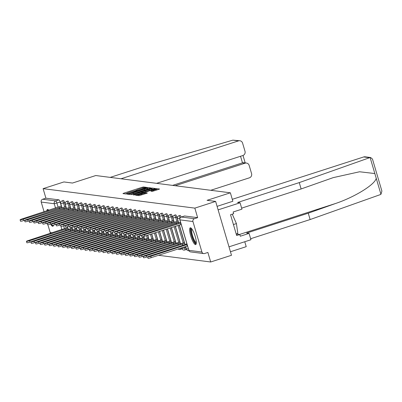 <?xml version="1.0" encoding="UTF-8"?>
<svg xmlns="http://www.w3.org/2000/svg" width="402" height="402" viewBox="0 0 402 402"><rect width="100%" height="100%" fill="white"/><g stroke="black" fill="none" stroke-linecap="round" stroke-linejoin="round"><path stroke-width="0.6" d="M145.961 187.608L146.479 187.352L143.479 186.97L142.172 187.262L123.705 193.216L122.962 193.583L125.962 193.97L127.012 193.457A3.548 0.377 -16.4 0 1 126.891 193.402A3.548 0.377 -16.4 0 1 129.389 192.282L130.926 191.784A3.548 0.377 -16.4 0 1 135.117 190.844L136.419 190.689L136.966 190.442L136.549 190.382A3.548 0.377 -16.4 0 1 136.429 190.322A3.548 0.377 -16.4 0 1 138.931 189.206L140.469 188.709A3.548 0.377 -16.4 0 1 144.655 187.769L145.961 187.608M48.823 210.326A8.809 2.06 -107.9 0 0 47.687 209.472A8.809 2.06 -107.9 0 0 47.456 209.492A8.809 2.06 -107.9 0 0 46.838 210.965M50.557 224.035A8.809 2.06 -107.9 0 0 52.637 226.281A8.809 2.06 -107.9 0 0 52.863 226.261A8.809 2.06 -107.9 0 0 53.461 225.055M190.498 227.798A8.809 2.06 -107.9 0 0 190.272 227.818A8.809 2.06 -107.9 0 0 190.87 236.376A8.809 2.06 -107.9 0 0 195.447 244.607A8.809 2.06 -107.9 0 0 195.679 244.587A8.809 2.06 -107.9 0 0 195.081 236.029A8.809 2.06 -107.9 0 0 190.498 227.798M152.303 191.362L159.569 189.046L156.202 188.603L154.891 188.895L135.645 195.201L139.017 195.643L146.584 193.332L147.363 192.985L145.901 192.784L141.489 194.076A2.965 0.317 -16.4 0 1 137.886 194.819A2.965 0.317 -16.4 0 1 139.976 193.885L152.132 189.965A2.965 0.317 -16.4 0 1 155.735 189.221A2.965 0.317 -16.4 0 1 153.644 190.156L150.835 191.161L152.303 191.362M43.104 188.654L63.903 181.945L72.476 183.046L95.782 175.533L230.366 192.804L207.06 200.317L215.633 201.417L194.834 208.125L43.104 188.654L45.913 198.186L42.672 199.231L55.702 200.905A2.261 0.528 72.1 0 1 56.913 203.131L58.094 207.141M150.006 188.267L150.75 187.9L147.418 187.473L146.112 187.769L126.866 194.071L130.233 194.518L131.544 194.221L150.006 188.267M151.81 188.035L155.142 188.468L154.398 188.834L135.931 194.789L133.162 194.88L141.434 192.116L142.213 191.769L141.228 191.628L131.183 194.628L150.504 188.332L151.81 188.035L152.127 189.116L153.127 189.242M215.633 201.417L231.487 255.285L210.688 261.988L158.529 255.295M230.446 251.752L246.22 246.667L244.768 241.743M194.834 208.125L197.643 217.658L194.402 218.703A2.261 2.181 97.3 0 0 192.945 221.532L201.92 252.019A2.261 2.181 97.3 0 0 204.643 253.501L207.884 252.456L210.688 261.988M45.913 198.186L58.943 199.859A2.261 0.528 72.1 0 1 60.154 202.085L61.31 206.02M67.39 226.668L67.652 227.562M50.607 233.341A2.261 2.181 -82.7 0 1 50.19 232.547L47.878 224.698M44.094 211.849L41.215 202.06A2.261 2.181 -82.7 0 1 42.672 199.231M176.845 217.065L175.694 217.432A2.261 0.528 72.1 0 0 174.423 215.211L175.573 214.839A2.261 0.528 -107.9 0 1 176.845 217.065L178.001 220.994M179.191 225.04L184.342 242.542M185.533 246.587L185.814 247.552L184.664 247.923A2.261 0.528 72.1 0 1 184.784 249.999A2.261 0.528 72.1 0 1 184.724 250.004M172.352 216.487L171.207 216.859A2.261 0.528 72.1 0 0 169.935 214.633L171.086 214.261A2.261 0.528 -107.9 0 1 172.352 216.487L173.513 220.417M175.247 226.311L179.855 241.964M167.865 215.909L166.714 216.281A2.261 0.528 72.1 0 0 165.448 214.06L166.599 213.688A2.261 0.528 -107.9 0 1 167.865 215.909L169.021 219.844M171.302 227.587L175.362 241.386M163.378 215.336L162.227 215.703A2.261 0.528 72.1 0 0 160.961 213.482L162.112 213.11A2.261 0.528 -107.9 0 1 163.378 215.336L164.534 219.266M167.358 228.859L170.875 240.813M158.89 214.758L157.74 215.13A2.261 0.528 72.1 0 0 156.473 212.904L157.624 212.537A2.261 0.528 -107.9 0 1 158.89 214.758L160.046 218.688M163.413 230.13L166.388 240.235M154.403 214.181L153.252 214.552A2.261 0.528 72.1 0 0 151.986 212.331L153.132 211.96A2.261 0.528 -107.9 0 1 154.403 214.181L155.559 218.115M159.468 231.401L161.9 239.657M149.916 213.608L148.765 213.98A2.261 0.528 72.1 0 0 147.494 211.753L148.645 211.382A2.261 0.528 -107.9 0 1 149.916 213.608L151.072 217.537M155.524 232.673L157.413 239.084M145.429 213.03L144.278 213.402A2.261 0.528 72.1 0 0 143.006 211.181L144.157 210.809A2.261 0.528 -107.9 0 1 145.429 213.03L146.584 216.959M151.579 233.944L152.926 238.507M140.936 212.457L139.79 212.824A2.261 0.528 72.1 0 0 138.519 210.603L139.67 210.231A2.261 0.528 -107.9 0 1 140.936 212.457L142.097 216.387M147.64 235.215L148.438 237.934M136.449 211.879L135.303 212.251A2.261 0.528 72.1 0 0 134.032 210.025L135.183 209.653A2.261 0.528 -107.9 0 1 136.449 211.879L137.605 215.809M143.685 236.456L143.946 237.356M131.962 211.301L130.811 211.673A2.261 0.528 72.1 0 0 129.544 209.452L130.695 209.08A2.261 0.528 -107.9 0 1 131.962 211.301L133.117 215.236M139.198 235.884L139.459 236.778M127.474 210.728L126.323 211.1A2.261 0.528 72.1 0 0 125.057 208.874L126.208 208.502A2.261 0.528 -107.9 0 1 127.474 210.728L128.63 214.658M134.71 235.306L134.971 236.205M122.987 210.151L121.836 210.522A2.261 0.528 72.1 0 0 120.57 208.296L121.716 207.929A2.261 0.528 -107.9 0 1 122.987 210.151L124.143 214.08M130.218 234.733L130.484 235.627M118.5 209.578L117.349 209.944A2.261 0.528 72.1 0 0 116.077 207.723L117.228 207.352A2.261 0.528 -107.9 0 1 118.5 209.578L119.655 213.507M125.731 234.155L125.997 235.049M114.012 209L112.861 209.372A2.261 0.528 72.1 0 0 111.59 207.146L112.741 206.774A2.261 0.528 -107.9 0 1 114.012 209L115.168 212.929M121.243 233.577L121.51 234.477M109.52 208.422L108.374 208.794A2.261 0.528 72.1 0 0 107.103 206.573L108.254 206.201A2.261 0.528 -107.9 0 1 109.52 208.422L110.681 212.351M116.756 233.004L117.022 233.899M105.033 207.849L103.887 208.216A2.261 0.528 72.1 0 0 102.616 205.995L103.766 205.623A2.261 0.528 -107.9 0 1 105.033 207.849L106.193 211.779M112.269 232.426L112.53 233.326M100.545 207.271L99.394 207.643A2.261 0.528 72.1 0 0 98.128 205.417L99.279 205.05A2.261 0.528 -107.9 0 1 100.545 207.271L101.701 211.201M107.781 231.848L108.043 232.748M96.058 206.693L94.907 207.065A2.261 0.528 72.1 0 0 93.641 204.844L94.792 204.472A2.261 0.528 -107.9 0 1 96.058 206.693L97.214 210.628M103.294 231.276L103.555 232.17M91.571 206.12L90.42 206.492A2.261 0.528 72.1 0 0 89.154 204.266L90.299 203.894A2.261 0.528 -107.9 0 1 91.571 206.12L92.726 210.05M98.807 230.698L99.068 231.597M87.083 205.543L85.933 205.914A2.261 0.528 72.1 0 0 84.666 203.688L85.812 203.322A2.261 0.528 -107.9 0 1 87.083 205.543L88.239 209.472M94.314 230.125L94.581 231.019M82.596 204.97L81.445 205.337A2.261 0.528 72.1 0 0 80.174 203.116L81.325 202.744A2.261 0.528 -107.9 0 1 82.596 204.97L83.752 208.899M89.827 229.547L90.093 230.441M78.104 204.392L76.958 204.764A2.261 0.528 72.1 0 0 75.687 202.538L76.837 202.166A2.261 0.528 -107.9 0 1 78.104 204.392L79.264 208.321M85.34 228.969L85.606 229.869M73.616 203.814L72.471 204.186A2.261 0.528 72.1 0 0 71.199 201.965L72.35 201.593A2.261 0.528 -107.9 0 1 73.616 203.814L74.777 207.744M80.852 228.396L81.114 229.291M69.129 203.241L67.978 203.608A2.261 0.528 72.1 0 0 66.712 201.387L67.863 201.015A2.261 0.528 -107.9 0 1 69.129 203.241L70.285 207.171M76.365 227.818L76.626 228.718M64.642 202.663L63.491 203.035A2.261 0.528 72.1 0 0 62.225 200.809L63.375 200.442A2.261 0.528 -107.9 0 1 64.642 202.663L65.797 206.593M71.878 227.241L72.139 228.14M230.366 192.804L232.858 201.271M181.151 217.095A2.261 0.528 -107.9 0 0 180.061 215.417L178.91 215.784A2.261 0.528 72.1 0 1 180.146 217.899M185.875 249.632A2.261 0.528 -107.9 0 0 185.935 249.627A2.261 0.528 -107.9 0 0 185.814 247.552M181.387 249.054A2.261 0.528 -107.9 0 0 181.448 249.049A2.261 0.528 -107.9 0 0 181.543 247.873M197.643 217.658L184.608 215.985A2.261 0.528 -107.9 0 0 184.548 215.99A2.261 0.528 -107.9 0 0 184.498 216.02M136.434 190.292L134.68 190.86M126.891 193.372L125.298 193.885M148.735 188.679L146.996 188.679M146.293 187.975L129.168 193.412L128.625 193.653L129.057 193.719A3.548 0.377 -16.4 0 0 133.243 192.779L144.323 189.206A3.548 0.377 -16.4 0 0 146.82 188.086A3.548 0.377 -16.4 0 0 146.705 188.03L146.293 187.975M147.137 189.196A3.548 0.377 -16.4 0 0 147.142 189.166L146.82 188.086M142.323 192.151L142.871 191.975M149.202 189.613A2.965 0.317 -16.4 0 0 151.293 188.679A2.965 0.317 -16.4 0 0 147.69 189.417L142.63 191.146L144.921 190.99L149.202 189.613L149.443 190.432M142.966 192.191L142.665 191.166M143.584 192.322L142.981 192.241M152.127 189.116L151.453 189.226M157.514 189.809L155.896 189.779M66.034 230.386L65.652 229.085L68.099 228.572M67.792 227.517L28.271 240.542A2.598 0.276 -16.4 0 0 26.442 241.361A2.598 0.276 -16.4 0 0 29.597 240.713L65.652 229.085M31.155 241.743L30.009 242.11A2.598 0.276 163.6 0 1 26.854 242.758L26.442 241.361M61.451 205.975L21.929 218.995A2.598 0.276 -16.4 0 0 20.1 219.814A2.598 0.276 -16.4 0 0 23.256 219.165L61.757 207.025M24.813 220.195L23.668 220.567A2.598 0.276 163.6 0 1 20.512 221.216L20.1 219.814M59.31 207.538L59.692 208.844M70.521 230.964L70.139 229.663L72.586 229.15M72.28 228.095L32.758 241.12A2.598 0.276 -16.4 0 0 30.929 241.934A2.598 0.276 -16.4 0 0 34.085 241.285L70.139 229.663M35.642 242.316L34.497 242.687A2.598 0.276 163.6 0 1 31.341 243.336L30.929 241.934M75.008 231.542L74.626 230.235L77.078 229.723M76.767 228.673L37.245 241.692A2.598 0.276 -16.4 0 0 35.416 242.512A2.598 0.276 -16.4 0 0 38.572 241.863L74.626 230.235M40.13 242.893L38.984 243.265A2.598 0.276 163.6 0 1 35.828 243.913L35.416 242.512M232.828 140.152L239.888 140.75A3.387 3.276 97.3 0 0 238.507 140.881L232.828 140.152L152.474 163.76L110.223 177.382M210.759 190.287L249.381 177.83A3.387 3.276 97.3 0 0 251.567 173.589L249.155 165.403A3.387 3.276 97.3 0 0 245.069 163.182L242.481 162.85L243.788 162.709L246.451 163.051M175.171 185.719L245.069 163.182M156.594 183.337L242.818 155.534A3.387 3.276 97.3 0 0 245.004 151.288L242.592 143.102A3.387 3.276 97.3 0 0 239.888 140.75M121.012 178.769L238.507 140.881M172.584 185.387L242.481 162.85L240.542 156.267M299.254 182.598L237.592 202.482L240.069 202.799L241.939 209.156L233.16 211.985L233.668 213.708L230.532 214.718L236.652 235.512L239.788 234.502L240.295 236.225L249.074 233.391L246.597 233.075L308.259 213.191L310.128 219.547L380.267 194.628L380.94 194.287L381.9 191.086L372.478 159.081L370.669 157.534L370.116 157.524L299.254 182.598L301.123 188.955L241.637 208.135M308.259 213.191L335.509 203.512C354.961 196.97 375.217 184.402 376.217 178.252L374.84 173.558L359.569 171.77L333.253 177.619L301.123 188.955M249.074 233.391L250.943 239.748L228.999 246.828L218.12 209.874L240.069 202.799M310.128 219.547L250.642 238.733M232.286 199.327L363.709 156.951A3.387 3.276 -82.7 0 1 365.096 156.82L370.669 157.534M217.085 206.357L232.853 201.261M239.788 234.502L236.22 234.044M48.531 210.417A7.623 1.784 72.1 0 1 48.803 210.331M51.411 223.758A8.754 2.045 -107.9 0 0 51.567 224.02M52.461 225.261A8.754 2.045 -107.9 0 0 53.24 225.894M47.979 209.568A8.754 2.045 -107.9 0 0 47.697 210.688M196.297 243.104A7.623 1.784 72.1 0 1 191.87 235.683A7.623 1.784 72.1 0 1 191.638 228.658M192.005 229.145A7.06 1.648 -107.9 0 0 192.533 235.537A7.06 1.648 -107.9 0 0 196.312 242.496M190.789 227.899A8.754 2.045 -107.9 0 0 191.578 235.647A8.754 2.045 -107.9 0 0 196.05 244.22M236.205 233.994L237.833 233.467L236.421 223.592L232.271 214.16M233.426 224.557L236.421 223.592M65.938 206.548L26.416 219.572A2.598 0.276 -16.4 0 0 24.587 220.391A2.598 0.276 -16.4 0 0 27.743 219.743L66.245 207.603M29.301 220.773L28.155 221.14A2.598 0.276 163.6 0 1 24.999 221.788L24.587 220.391M63.797 208.115L64.179 209.417M70.425 207.125L30.904 220.145A2.598 0.276 -16.4 0 0 29.075 220.964A2.598 0.276 -16.4 0 0 32.23 220.316L70.737 208.176M33.788 221.346L32.642 221.718A2.598 0.276 163.6 0 1 29.487 222.366L29.075 220.964M68.285 208.688L68.667 209.995M79.495 232.115L79.114 230.813L81.566 230.301M81.254 229.246L41.738 242.27A2.598 0.276 -16.4 0 0 39.904 243.089A2.598 0.276 -16.4 0 0 43.059 242.441L79.114 230.813M44.617 243.471L43.471 243.838A2.598 0.276 163.6 0 1 40.316 244.486L39.904 243.089M83.988 232.693L83.601 231.386L86.053 230.874M85.742 229.823L46.225 242.843A2.598 0.276 -16.4 0 0 44.396 243.662A2.598 0.276 -16.4 0 0 47.547 243.014L83.601 231.386M49.104 244.044L47.959 244.416A2.598 0.276 163.6 0 1 44.808 245.064L44.396 243.662M88.475 233.266L88.088 231.964L90.54 231.451M90.229 230.401L50.712 243.421A2.598 0.276 -16.4 0 0 48.883 244.24A2.598 0.276 -16.4 0 0 52.034 243.592L88.088 231.964M53.592 244.622L52.446 244.994A2.598 0.276 163.6 0 1 49.295 245.642L48.883 244.24M74.913 207.703L35.396 220.723A2.598 0.276 -16.4 0 0 33.562 221.542A2.598 0.276 -16.4 0 0 36.718 220.894L75.224 208.754M38.275 221.924L37.13 222.296A2.598 0.276 163.6 0 1 33.974 222.944L33.562 221.542M72.772 209.266L73.159 210.568M79.4 208.276L39.883 221.301A2.598 0.276 -16.4 0 0 38.054 222.12A2.598 0.276 -16.4 0 0 41.205 221.467L79.712 209.331M42.763 222.502L41.617 222.869A2.598 0.276 163.6 0 1 38.466 223.517L38.054 222.12M77.259 209.844L77.646 211.145M83.887 208.854L44.371 221.874A2.598 0.276 -16.4 0 0 42.542 222.693A2.598 0.276 -16.4 0 0 45.692 222.045L84.199 209.904M47.25 223.075L46.104 223.447A2.598 0.276 163.6 0 1 42.954 224.095L42.542 222.693M81.747 210.417L82.134 211.723M92.962 233.843L92.581 232.542L95.028 232.029M94.716 230.974L55.2 243.999A2.598 0.276 -16.4 0 0 53.371 244.818A2.598 0.276 -16.4 0 0 56.521 244.165L92.581 232.542M58.084 245.2L56.933 245.567A2.598 0.276 163.6 0 1 53.783 246.215L53.371 244.818M88.38 209.427L48.858 222.452A2.598 0.276 -16.4 0 0 47.029 223.271A2.598 0.276 -16.4 0 0 50.18 222.623L88.686 210.482M51.742 223.653L50.592 224.02A2.598 0.276 163.6 0 1 47.441 224.668L47.029 223.271M86.239 210.995L86.621 212.296M97.45 234.421L97.068 233.115L99.515 232.602M99.209 231.552L59.687 244.572A2.598 0.276 -16.4 0 0 57.858 245.391A2.598 0.276 -16.4 0 0 61.014 244.743L97.068 233.115M62.571 245.773L61.426 246.145A2.598 0.276 163.6 0 1 58.27 246.793L57.858 245.391M92.867 210.005L53.345 223.03A2.598 0.276 -16.4 0 0 51.516 223.844A2.598 0.276 -16.4 0 0 54.672 223.195L93.174 211.06M56.23 224.226L55.084 224.597A2.598 0.276 163.6 0 1 51.928 225.246L51.516 223.844M90.726 211.573L91.108 212.874M101.937 234.994L101.555 233.693L104.002 233.18M103.696 232.125L64.174 245.15A2.598 0.276 -16.4 0 0 62.345 245.969A2.598 0.276 -16.4 0 0 65.501 245.32L101.555 233.693M67.059 246.351L65.913 246.717A2.598 0.276 163.6 0 1 62.757 247.366L62.345 245.969M97.354 210.583L57.833 223.602A2.598 0.276 -16.4 0 0 56.004 224.422A2.598 0.276 -16.4 0 0 59.159 223.773L97.661 211.633M60.717 224.803L59.571 225.175A2.598 0.276 163.6 0 1 56.416 225.823L56.004 224.422M95.214 212.145L95.596 213.452M106.424 235.572L106.043 234.271L108.495 233.753M108.183 232.703L68.662 245.728A2.598 0.276 -16.4 0 0 66.832 246.542A2.598 0.276 -16.4 0 0 69.988 245.893L106.043 234.271M71.546 246.923L70.4 247.295A2.598 0.276 163.6 0 1 67.245 247.944L66.832 246.542M101.842 211.156L62.32 224.18A2.598 0.276 -16.4 0 0 60.491 224.999A2.598 0.276 -16.4 0 0 63.647 224.351L102.153 212.211M65.204 225.381L64.059 225.748A2.598 0.276 163.6 0 1 60.903 226.396L60.491 224.999M99.701 212.723L100.083 214.025M110.912 236.15L110.53 234.843L112.982 234.331M112.671 233.281L73.154 246.3A2.598 0.276 -16.4 0 0 71.32 247.119A2.598 0.276 -16.4 0 0 74.476 246.471L110.53 234.843M76.033 247.501L74.888 247.873A2.598 0.276 163.6 0 1 71.732 248.521L71.32 247.119M106.329 211.733L66.812 224.753A2.598 0.276 -16.4 0 0 64.978 225.572A2.598 0.276 -16.4 0 0 68.134 224.924L106.641 212.784M69.692 225.954L68.546 226.326A2.598 0.276 163.6 0 1 65.39 226.974L64.978 225.572M104.188 213.296L104.575 214.603M115.404 236.723L115.017 235.421L117.469 234.909M117.158 233.853L77.641 246.878A2.598 0.276 -16.4 0 0 75.807 247.697A2.598 0.276 -16.4 0 0 78.963 247.049L115.017 235.421M80.521 248.079L79.375 248.446A2.598 0.276 163.6 0 1 76.224 249.094L75.807 247.697M110.816 212.311L71.3 225.331A2.598 0.276 -16.4 0 0 69.471 226.15A2.598 0.276 -16.4 0 0 72.621 225.502L111.128 213.361M74.179 226.532L73.033 226.904A2.598 0.276 163.6 0 1 69.883 227.552L69.471 226.15M108.676 213.874L109.063 215.176M119.891 237.301L119.505 235.994L121.957 235.482M121.645 234.431L82.129 247.451A2.598 0.276 -16.4 0 0 80.299 248.27A2.598 0.276 -16.4 0 0 83.45 247.622L119.505 235.994M85.008 248.652L83.862 249.024A2.598 0.276 163.6 0 1 80.712 249.672L80.299 248.27M115.304 212.884L75.787 225.909A2.598 0.276 -16.4 0 0 73.958 226.728A2.598 0.276 -16.4 0 0 77.109 226.075L115.615 213.939M78.666 227.11L77.521 227.477A2.598 0.276 163.6 0 1 74.37 228.125L73.958 226.728M113.163 214.452L113.55 215.753M124.379 237.873L123.997 236.572L126.444 236.059M126.133 235.009L86.616 248.029A2.598 0.276 -16.4 0 0 84.787 248.848A2.598 0.276 -16.4 0 0 87.937 248.2L123.997 236.572M89.5 249.23L88.35 249.602A2.598 0.276 163.6 0 1 85.199 250.25L84.787 248.848M119.791 213.462L80.274 226.482A2.598 0.276 -16.4 0 0 78.445 227.301A2.598 0.276 -16.4 0 0 81.596 226.653L120.103 214.512M83.159 227.683L82.008 228.055A2.598 0.276 163.6 0 1 78.857 228.703L78.445 227.301M117.655 215.025L118.037 216.331M128.866 238.451L128.484 237.15L130.931 236.637M130.625 235.582L91.103 248.607A2.598 0.276 -16.4 0 0 89.274 249.426A2.598 0.276 -16.4 0 0 92.425 248.773L128.484 237.15M93.988 249.808L92.842 250.175A2.598 0.276 163.6 0 1 89.686 250.823L89.274 249.426M124.283 214.035L84.762 227.06A2.598 0.276 -16.4 0 0 82.933 227.879A2.598 0.276 -16.4 0 0 86.088 227.23L124.59 215.09M87.646 228.261L86.5 228.627A2.598 0.276 163.6 0 1 83.345 229.276L82.933 227.879M122.143 215.603L122.525 216.904M133.353 239.029L132.972 237.723L135.419 237.21M135.112 236.16L95.591 249.18A2.598 0.276 -16.4 0 0 93.761 249.999A2.598 0.276 -16.4 0 0 96.917 249.351L132.972 237.723M98.475 250.381L97.329 250.753A2.598 0.276 163.6 0 1 94.174 251.401L93.761 249.999M128.771 214.613L89.249 227.638A2.598 0.276 -16.4 0 0 87.42 228.452A2.598 0.276 -16.4 0 0 90.576 227.803L129.077 215.663M92.133 228.833L90.988 229.205A2.598 0.276 163.6 0 1 87.832 229.854L87.42 228.452M126.63 216.181L127.012 217.482M137.841 239.602L137.459 238.301L139.911 237.788M139.6 236.733L100.078 249.758A2.598 0.276 -16.4 0 0 98.249 250.577A2.598 0.276 -16.4 0 0 101.404 249.928L137.459 238.301M102.962 250.959L101.817 251.325A2.598 0.276 163.6 0 1 98.661 251.974L98.249 250.577M133.258 215.191L93.736 228.21A2.598 0.276 -16.4 0 0 91.907 229.029A2.598 0.276 -16.4 0 0 95.063 228.381L133.57 216.241M96.621 229.411L95.475 229.783A2.598 0.276 163.6 0 1 92.319 230.431L91.907 229.029M131.117 216.753L131.499 218.06M142.328 240.18L141.946 238.878L144.398 238.361M144.087 237.311L104.57 250.335A2.598 0.276 -16.4 0 0 102.736 251.149A2.598 0.276 -16.4 0 0 105.892 250.501L141.946 238.878M107.45 251.531L106.304 251.903A2.598 0.276 163.6 0 1 103.148 252.551L102.736 251.149M137.745 215.763L98.229 228.788A2.598 0.276 -16.4 0 0 96.395 229.607A2.598 0.276 -16.4 0 0 99.55 228.959L138.057 216.819M101.108 229.989L99.962 230.356A2.598 0.276 163.6 0 1 96.807 231.004L96.395 229.607M135.605 217.331L135.987 218.633M146.82 240.753L146.434 239.451L148.886 238.939M148.574 237.889L109.058 250.908A2.598 0.276 -16.4 0 0 107.223 251.727A2.598 0.276 -16.4 0 0 110.379 251.079L146.434 239.451M111.937 252.109L110.791 252.481A2.598 0.276 163.6 0 1 107.641 253.129L107.223 251.727M142.233 216.341L102.716 229.361A2.598 0.276 -16.4 0 0 100.887 230.18A2.598 0.276 -16.4 0 0 104.038 229.532L142.544 217.392M105.595 230.562L104.45 230.934A2.598 0.276 163.6 0 1 101.299 231.582L100.887 230.18M140.092 217.904L140.479 219.211M151.308 241.331L150.921 240.029L153.373 239.517M153.061 238.461L113.545 251.486A2.598 0.276 -16.4 0 0 111.716 252.305A2.598 0.276 -16.4 0 0 114.866 251.657L150.921 240.029M116.424 252.687L115.279 253.054A2.598 0.276 163.6 0 1 112.128 253.702L111.716 252.305M146.72 216.919L107.203 229.939A2.598 0.276 -16.4 0 0 105.374 230.758A2.598 0.276 -16.4 0 0 108.525 230.11L147.031 217.969M110.083 231.14L108.937 231.512A2.598 0.276 163.6 0 1 105.786 232.16L105.374 230.758M144.579 218.482L144.966 219.783M155.795 241.909L155.413 240.602L157.86 240.089M157.549 239.039L118.032 252.059A2.598 0.276 -16.4 0 0 116.203 252.878A2.598 0.276 -16.4 0 0 119.354 252.23L155.413 240.602M120.917 253.26L119.766 253.632A2.598 0.276 163.6 0 1 116.615 254.28L116.203 252.878M151.207 217.492L111.691 230.517A2.598 0.276 -16.4 0 0 109.862 231.331A2.598 0.276 -16.4 0 0 113.012 230.683L151.519 218.547M114.575 231.718L113.424 232.085A2.598 0.276 163.6 0 1 110.274 232.733L109.862 231.331M149.072 219.06L149.454 220.361M160.282 242.481L159.901 241.18L162.348 240.667M162.041 239.617L122.52 252.637A2.598 0.276 -16.4 0 0 120.69 253.456A2.598 0.276 -16.4 0 0 123.841 252.808L159.901 241.18M125.404 253.838L124.258 254.21A2.598 0.276 163.6 0 1 121.102 254.858L120.69 253.456M155.7 218.07L116.178 231.09A2.598 0.276 -16.4 0 0 114.349 231.909A2.598 0.276 -16.4 0 0 117.505 231.261L156.006 219.12M119.062 232.291L117.917 232.663A2.598 0.276 163.6 0 1 114.761 233.311L114.349 231.909M153.559 219.633L153.941 220.939M164.77 243.059L164.388 241.758L166.835 241.245M166.528 240.19L127.007 253.215A2.598 0.276 -16.4 0 0 125.178 254.029A2.598 0.276 -16.4 0 0 128.333 253.381L164.388 241.758M129.891 254.416L128.746 254.783A2.598 0.276 163.6 0 1 125.59 255.431L125.178 254.029M160.187 218.643L120.665 231.668A2.598 0.276 -16.4 0 0 118.836 232.487A2.598 0.276 -16.4 0 0 121.992 231.838L160.493 219.698M123.55 232.869L122.404 233.235A2.598 0.276 163.6 0 1 119.248 233.884L118.836 232.487M158.046 220.211L158.428 221.512M169.257 243.637L168.875 242.331L171.322 241.818M171.016 240.768L131.494 253.788A2.598 0.276 -16.4 0 0 129.665 254.607A2.598 0.276 -16.4 0 0 132.821 253.958L168.875 242.331M134.379 254.989L133.233 255.36A2.598 0.276 163.6 0 1 130.077 256.009L129.665 254.607M164.674 219.221L125.153 232.245A2.598 0.276 -16.4 0 0 123.324 233.059A2.598 0.276 -16.4 0 0 126.479 232.411L164.986 220.271M128.037 233.441L126.891 233.813A2.598 0.276 163.6 0 1 123.736 234.461L123.324 233.059M162.534 220.788L162.916 222.09M173.744 244.21L173.362 242.908L175.815 242.396M175.503 241.341L135.987 254.365A2.598 0.276 -16.4 0 0 134.152 255.185A2.598 0.276 -16.4 0 0 137.308 254.536L173.362 242.908M138.866 255.566L137.72 255.933A2.598 0.276 163.6 0 1 134.564 256.582L134.152 255.185M169.162 219.799L129.645 232.818A2.598 0.276 -16.4 0 0 127.811 233.637A2.598 0.276 -16.4 0 0 130.967 232.989L169.473 220.849M132.524 234.019L131.379 234.391A2.598 0.276 163.6 0 1 128.223 235.039L127.811 233.637M167.021 221.361L167.403 222.663M178.237 244.788L177.85 243.486L180.302 242.969M179.99 241.919L140.474 254.938A2.598 0.276 -16.4 0 0 138.64 255.757A2.598 0.276 -16.4 0 0 141.795 255.109L177.85 243.486M143.353 256.139L142.207 256.511A2.598 0.276 163.6 0 1 139.052 257.159L138.64 255.757M173.649 220.371L134.132 233.396A2.598 0.276 -16.4 0 0 132.303 234.215A2.598 0.276 -16.4 0 0 135.454 233.567L173.96 221.427M137.012 234.597L135.866 234.964A2.598 0.276 163.6 0 1 132.715 235.612L132.303 234.215M171.508 221.939L171.895 223.241M182.724 245.361L182.337 244.059L184.789 243.547M184.478 242.496L144.961 255.516A2.598 0.276 -16.4 0 0 143.132 256.335A2.598 0.276 -16.4 0 0 146.283 255.687L182.337 244.059M147.841 256.717L146.695 257.089A2.598 0.276 163.6 0 1 143.544 257.737L143.132 256.335M178.136 220.949L138.62 233.969A2.598 0.276 -16.4 0 0 136.791 234.788A2.598 0.276 -16.4 0 0 139.941 234.14L178.448 221.999M141.499 235.17L140.353 235.542A2.598 0.276 163.6 0 1 137.203 236.19L136.791 234.788M175.996 222.512L176.383 223.819M187.553 246.034L187.242 246.034L186.829 244.637L187.136 244.632M186.875 243.743L185.503 244.466L149.449 256.094A2.598 0.276 -16.4 0 0 147.619 256.913A2.598 0.276 -16.4 0 0 150.77 256.265L186.829 244.637M187.242 246.034L151.182 257.662A2.598 0.276 163.6 0 1 148.031 258.31L147.619 256.913M180.538 222.2L143.107 234.547A2.598 0.276 -16.4 0 0 141.278 235.366A2.598 0.276 -16.4 0 0 144.429 234.718L180.799 223.085M181.212 224.487L144.841 236.115A2.598 0.276 163.6 0 1 141.69 236.768L141.278 235.366M180.488 223.09L180.9 224.492M192.945 221.532L179.915 219.859L188.885 250.345L201.92 252.019M60.154 202.085L54.25 203.734L41.215 202.06M63.611 225.889L64.436 228.688M61.893 229.698L60.928 226.421M55.551 208.156L54.25 203.734A2.261 2.181 -82.7 0 1 55.702 200.905L58.943 199.859M50.19 232.547L52.245 232.813M174.423 215.211A2.261 2.261 0 0 0 172.95 218L175.694 217.432L176.85 221.366M178.041 225.411L183.191 242.908M184.382 246.959L184.664 247.923L181.925 248.486A2.261 2.261 0 0 0 184.784 249.999L185.935 249.627M169.935 214.633A2.261 2.261 0 0 0 168.463 217.422L171.207 216.859L172.363 220.788M174.096 226.683L178.704 242.336M165.448 214.06A2.261 2.261 0 0 0 163.976 216.844L166.714 216.281L167.875 220.211M170.152 227.954L174.217 241.758M160.961 213.482A2.261 2.261 0 0 0 159.488 216.271L162.227 215.703L163.388 219.638M166.207 229.225L169.729 241.18M156.473 212.904A2.261 2.261 0 0 0 154.996 215.693L157.74 215.13L158.896 219.06M162.262 230.502L165.237 240.607M151.986 212.331A2.261 2.261 0 0 0 150.509 215.115L153.252 214.552L154.408 218.482M158.323 231.773L160.75 240.029M147.494 211.753A2.261 2.261 0 0 0 146.021 214.542L148.765 213.98L149.921 217.909M154.378 233.044L156.262 239.456M143.006 211.181A2.261 2.261 0 0 0 141.534 213.964L144.278 213.402L145.434 217.331M150.433 234.316L151.775 238.878M138.519 210.603A2.261 2.261 0 0 0 137.047 213.392L139.79 212.824L140.946 216.758M146.489 235.587L147.288 238.301M134.032 210.025A2.261 2.261 0 0 0 132.559 212.814L135.303 212.251L136.459 216.181M142.504 236.733L142.8 237.728M129.544 209.452A2.261 2.261 0 0 0 128.072 212.236L130.811 211.673L131.972 215.603M138.017 236.155L138.313 237.15M125.057 208.874A2.261 2.261 0 0 0 123.585 211.663L126.323 211.1L127.479 215.03M133.529 235.582L133.821 236.572M120.57 208.296A2.261 2.261 0 0 0 119.092 211.085L121.836 210.522L122.992 214.452M129.042 235.004L129.333 235.999M116.077 207.723A2.261 2.261 0 0 0 114.605 210.507L117.349 209.944L118.505 213.874M124.555 234.426L124.846 235.421M111.59 207.146A2.261 2.261 0 0 0 110.118 209.934L112.861 209.372L114.017 213.301M120.067 233.853L120.359 234.848M107.103 206.573A2.261 2.261 0 0 0 105.631 209.357L108.374 208.794L109.53 212.723M115.58 233.276L115.871 234.271M102.616 205.995A2.261 2.261 0 0 0 101.143 208.784L103.887 208.216L105.043 212.15M111.088 232.703L111.384 233.693M98.128 205.417A2.261 2.261 0 0 0 96.656 208.206L99.394 207.643L100.555 211.573M106.6 232.125L106.897 233.12M93.641 204.844A2.261 2.261 0 0 0 92.169 207.628L94.907 207.065L96.063 210.995M102.113 231.547L102.404 232.542M89.154 204.266A2.261 2.261 0 0 0 87.676 207.055L90.42 206.492L91.576 210.422M97.626 230.974L97.917 231.964M84.666 203.688A2.261 2.261 0 0 0 83.189 206.477L85.933 205.914L87.088 209.844M93.138 230.396L93.43 231.391M80.174 203.116A2.261 2.261 0 0 0 78.702 205.904L81.445 205.337L82.601 209.266M88.651 229.818L88.942 230.813M75.687 202.538A2.261 2.261 0 0 0 74.214 205.327L76.958 204.764L78.114 208.693M84.164 229.246L84.455 230.24M71.199 201.965A2.261 2.261 0 0 0 69.727 204.749L72.471 204.186L73.626 208.115M79.671 228.668L79.968 229.663M66.712 201.387A2.261 2.261 0 0 0 65.24 204.176L67.978 203.608L69.139 207.543M75.184 228.095L75.481 229.085M62.225 200.809A2.261 2.261 0 0 0 60.752 203.598L63.491 203.035L64.647 206.965M70.697 227.517L70.988 228.512M180.392 248.245A2.261 0.528 72.1 0 1 180.297 249.421A2.261 0.528 72.1 0 1 180.237 249.426M181.97 248.411L181.724 247.813M180.051 218.05L177.438 218.572A2.261 2.261 0 0 1 178.91 215.784M188.347 248.737L186.412 249.059A2.261 2.261 0 0 0 188.94 250.652M186.458 248.989L185.669 246.542M184.608 215.985L181.367 217.03L194.402 218.703M181.252 217.07A2.261 0.528 72.1 0 1 181.312 217.035A2.261 0.528 72.1 0 1 181.367 217.03A2.261 2.181 -82.7 0 0 179.915 219.859L179.885 219.748M184.548 215.99L181.312 217.035A2.261 2.261 0 0 0 179.835 219.824L188.809 250.31A2.261 2.261 0 0 0 190.689 251.913A2.261 2.181 97.3 0 1 188.885 250.345L188.855 250.24M123.846 193.699L123.705 193.216M142.429 188.146L142.172 187.262M143.74 187.855L143.479 186.97M127.786 194.206L127.645 193.724M147.735 188.553L147.418 187.473M128.846 194.342L128.65 193.669M129.258 194.392L129.057 193.719M133.484 193.598L133.243 192.779M144.564 190.025L144.323 189.206M134.082 195.01L133.941 194.533M141.675 192.935L141.434 192.116M142.449 192.684L142.192 191.804M150.599 188.674L150.504 188.332M143.886 192.221L143.609 191.287M145.162 191.809L144.921 190.99M151.76 191.292L151.619 190.809M153.886 190.975L153.644 190.156M141.73 194.9L141.489 194.076M144.831 193.895L144.589 193.076M146.107 193.488L145.901 192.784M136.569 195.332L136.429 194.849M154.991 189.226L154.891 188.895M156.519 189.679L156.202 188.603M66.074 230.376L65.692 229.09M30.009 242.11L29.597 240.713M59.35 207.543L59.732 208.829M23.256 219.165L23.668 220.567M70.561 230.949L70.179 229.668M34.497 242.687L34.085 241.285M75.048 231.527L74.671 230.24M38.984 243.265L38.572 241.863M380.94 194.287L376.217 178.252M374.84 173.558L370.116 157.524M369.393 157.679L363.709 156.951M239.517 234.466L335.509 203.512M63.843 208.12L64.219 209.407M27.743 219.743L28.155 221.14M68.33 208.698L68.707 209.98M32.23 220.316L32.642 221.718M79.536 232.105L79.159 230.818M43.471 243.838L43.059 242.441M84.023 232.678L83.646 231.396M47.959 244.416L47.547 243.014M88.51 233.255L88.133 231.969M52.446 244.994L52.034 243.592M72.817 209.271L73.194 210.558M36.718 220.894L37.13 222.296M77.305 209.849L77.681 211.135M41.205 221.467L41.617 222.869M81.792 210.422L82.169 211.708M45.692 222.045L46.104 223.447M92.998 233.833L92.621 232.547M56.933 245.567L56.521 244.165M86.279 211L86.656 212.286M50.18 222.623L50.592 224.02M97.49 234.406L97.108 233.12M61.426 246.145L61.014 244.743M90.767 211.578L91.148 212.859M54.672 223.195L55.084 224.597M101.977 234.984L101.595 233.698M65.913 246.717L65.501 245.32M95.254 212.15L95.636 213.437M59.159 223.773L59.571 225.175M106.465 235.557L106.088 234.276M70.4 247.295L69.988 245.893M99.746 212.728L100.123 214.015M63.647 224.351L64.059 225.748M110.952 236.135L110.575 234.848M74.888 247.873L74.476 246.471M104.234 213.306L104.61 214.588M68.134 224.924L68.546 226.326M115.439 236.713L115.062 235.426M79.375 248.446L78.963 247.049M108.721 213.879L109.098 215.165M72.621 225.502L73.033 226.904M119.927 237.286L119.55 236.004M83.862 249.024L83.45 247.622M113.208 214.457L113.585 215.743M77.109 226.075L77.521 227.477M124.414 237.863L124.037 236.577M88.35 249.602L87.937 248.2M117.696 215.03L118.072 216.316M81.596 226.653L82.008 228.055M128.906 238.441L128.524 237.155M92.842 250.175L92.425 248.773M122.183 215.608L122.565 216.894M86.088 227.23L86.5 228.627M133.394 239.014L133.012 237.728M97.329 250.753L96.917 249.351M126.67 216.186L127.052 217.467M90.576 227.803L90.988 229.205M137.881 239.592L137.504 238.306M101.817 251.325L101.404 249.928M131.163 216.758L131.539 218.045M95.063 228.381L95.475 229.783M142.368 240.165L141.991 238.883M106.304 251.903L105.892 250.501M135.65 217.336L136.027 218.623M99.55 228.959L99.962 230.356M146.856 240.743L146.479 239.456M110.791 252.481L110.379 251.079M140.137 217.914L140.514 219.196M104.038 229.532L104.45 230.934M151.343 241.321L150.966 240.034M115.279 253.054L114.866 251.657M144.625 218.487L145.001 219.773M108.525 230.11L108.937 231.512M155.83 241.893L155.453 240.612M119.766 253.632L119.354 252.23M149.112 219.065L149.489 220.351M113.012 230.683L113.424 232.085M160.323 242.471L159.941 241.185M124.258 254.21L123.841 252.808M153.599 219.638L153.981 220.924M117.505 231.261L117.917 232.663M164.81 243.049L164.428 241.763M128.746 254.783L128.333 253.381M158.087 220.216L158.468 221.502M121.992 231.838L122.404 233.235M169.297 243.622L168.92 242.336M133.233 255.36L132.821 253.958M162.579 220.793L162.956 222.075M126.479 232.411L126.891 233.813M173.785 244.2L173.408 242.914M137.72 255.933L137.308 254.536M167.066 221.366L167.443 222.653M130.967 232.989L131.379 234.391M178.272 244.773L177.895 243.491M142.207 256.511L141.795 255.109M171.553 221.944L171.93 223.231M135.454 233.567L135.866 234.964M182.759 245.351L182.382 244.064M146.695 257.089L146.283 255.687M176.041 222.522L176.418 223.803M139.941 234.14L140.353 235.542M187.282 246.044L186.87 244.642M151.182 257.662L150.77 256.265M180.528 223.095L180.94 224.497M144.429 234.718L144.841 236.115M68.41 229.622L67.526 226.627M62.069 208.075L60.752 203.598M181.448 249.049L180.297 249.421A2.261 2.261 0 0 1 178.121 248.979M72.898 230.195L72.018 227.205M66.556 208.653L65.24 204.176M77.385 230.773L76.506 227.783M71.043 209.226L69.727 204.749M81.872 231.351L80.993 228.356M75.531 209.804L74.214 205.327M86.36 231.924L85.48 228.934M80.018 210.382L78.702 205.904M90.847 232.502L89.968 229.507M84.51 210.955L83.189 206.477M95.339 233.08L94.455 230.085M88.998 211.532L87.676 207.055M99.827 233.652L98.942 230.663M93.485 212.105L92.169 207.628M104.314 234.23L103.435 231.235M97.972 212.683L96.656 208.206M108.801 234.803L107.922 231.813M102.46 213.261L101.143 208.784M113.289 235.381L112.409 232.386M106.947 213.834L105.631 209.357M117.776 235.959L116.897 232.964M111.434 214.412L110.118 209.934M122.263 236.532L121.384 233.542M115.922 214.99L114.605 210.507M126.756 237.11L125.871 234.115M120.414 215.562L119.092 211.085M131.243 237.688L130.359 234.693M124.901 216.14L123.585 211.663M135.73 238.26L134.851 235.27M129.389 216.713L128.072 212.236M140.218 238.838L139.338 235.843M133.876 217.291L132.559 212.814M144.705 239.411L143.826 236.421M138.363 217.869L137.047 213.392M149.192 239.989L147.775 235.17M142.851 218.442L141.534 213.964M153.68 240.567L151.72 233.899M147.338 219.02L146.021 214.542M158.172 241.14L155.664 232.627M151.83 219.598L150.509 215.115M162.659 241.718L159.609 231.356M156.318 220.17L154.996 215.693M167.147 242.295L163.554 230.085M160.805 220.748L159.488 216.271M171.634 242.868L167.498 228.813M165.292 221.321L163.976 216.844M176.121 243.446L171.443 227.542M169.78 221.899L168.463 217.422M180.609 244.019L175.383 226.271M174.267 222.477L172.95 218M185.096 244.597L179.327 224.994M178.754 223.05L177.438 218.572M190.689 251.913L203.724 253.587M136.529 190.654L136.429 190.322M126.987 193.729L126.891 193.402M128.821 194.337L128.625 193.653M142.479 192.674L142.213 191.769M151.604 189.734L151.293 188.679M142.946 192.226L142.63 191.146M156.046 190.282L155.735 189.221M138.097 195.528L137.886 194.819M243.009 155.463L245.195 162.89"/></g></svg>
